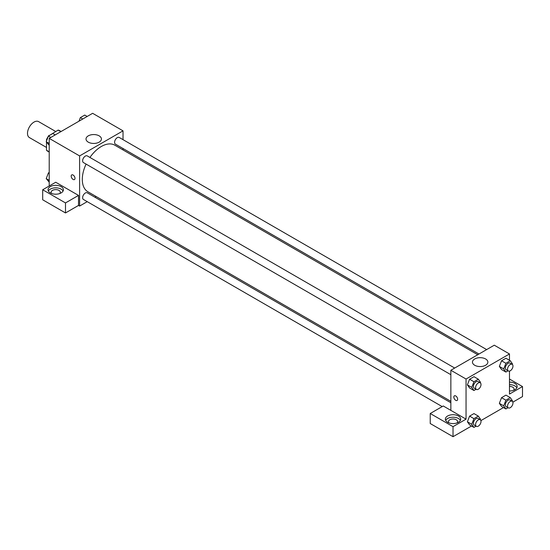 <?xml version="1.0" encoding="UTF-8"?>
<svg xmlns="http://www.w3.org/2000/svg" width="550" height="550" viewBox="0 0 550 550"><rect width="100%" height="100%" fill="white"/><g stroke="black" fill="none" stroke-linecap="round" stroke-linejoin="round"><path stroke-width="0.82" d="M55.708 131.491L38.617 121.626A9.213 5.321 120 0 0 31.522 124.094A9.213 5.321 120 0 0 27.5 133.361A9.213 5.321 120 0 0 29.404 137.576L46.496 147.441M49.287 135.547L58.121 130.096A11.887 6.861 120 0 1 59.496 130.584L61.098 131.512M49.211 151.8L46.496 150.233A11.887 6.861 120 0 0 47.609 151.174L49.211 152.103M46.496 150.233L46.496 142.113M46.496 140.979L46.496 139.679A11.887 6.861 120 0 1 48.297 136.345M48.984 135.369A11.887 6.861 120 0 0 48.544 135.974M46.908 139.913L46.496 139.679M60.837 131.663L58.121 130.096M49.211 186.003L49.211 138.373L92.634 113.307L123.028 130.852L123.028 139.659M123.028 148.521L123.028 149.937M88.275 135.857A7.7 4.448 180 0 1 96.662 134.894A7.7 4.448 180 0 1 101.42 138.999A7.7 4.448 180 0 1 93.72 143.447A7.7 4.448 180 0 1 86.02 138.999A7.7 4.448 180 0 1 88.275 135.857M87.23 201.657L79.606 206.058L79.606 155.925L49.211 138.373M79.606 155.925L123.028 130.852M71.748 174.907A2.688 1.554 -120 0 0 71.342 177.059A2.688 1.554 -120 0 0 73.095 179.424A2.688 1.554 60 0 1 71.335 177.059A2.688 1.554 60 0 1 71.748 174.907A2.688 1.554 60 0 1 74.436 176.454A2.688 1.554 60 0 1 74.436 179.561A2.688 1.554 60 0 1 73.095 179.424A2.688 1.554 -120 0 0 74.436 179.554M78.519 195.408L55.722 182.242L42.701 189.764L65.491 202.929L78.519 195.408L78.519 205.432L79.606 206.058M50.297 186.636A7.673 4.434 180 0 1 58.664 185.673A7.673 4.434 180 0 1 63.401 189.764A7.673 4.434 180 0 1 55.722 194.198A7.673 4.434 180 0 1 48.049 189.764A7.673 4.434 180 0 1 50.297 186.636M63.085 191.022A7.673 4.434 0 0 0 50.297 189.138A7.673 4.434 0 0 0 48.359 191.022M51.659 193.524A4.606 2.661 180 0 1 51.116 192.273A4.606 2.661 180 0 1 53.962 189.819A4.606 2.661 180 0 1 58.981 190.389A4.606 2.661 180 0 1 60.328 192.273A4.606 2.661 180 0 1 59.785 193.524M65.491 202.929L65.491 212.953L78.519 205.432M42.701 189.764L42.701 199.794L65.491 212.953M96.133 196.522L94.909 197.23M454.692 368.046L87.258 155.904A3.836 2.214 120 0 0 83.421 158.125A3.836 2.214 120 0 0 83.421 162.553L450.856 374.694M450.856 402.731L87.258 192.809A3.836 2.214 120 0 0 84.301 193.841A3.836 2.214 120 0 0 82.624 197.697A3.836 2.214 120 0 0 83.421 199.458L442.2 406.594M486.654 349.594L119.213 137.459A3.836 2.214 120 0 0 116.256 138.483A3.836 2.214 120 0 0 114.579 142.347A3.836 2.214 120 0 0 115.376 144.107L478.974 354.028M477.751 354.736L114.764 145.166A26.895 15.531 120 0 0 89.925 157.451M86.089 164.093A26.895 15.531 120 0 0 82.301 179.438A26.895 15.531 120 0 0 87.869 191.751L450.856 401.321M450.856 410.376L443.259 405.982L430.231 413.504L453.028 426.669L466.049 419.148L450.856 410.376L450.856 370.26L494.278 345.194L509.472 353.966L509.472 360.284M430.231 413.504L430.231 423.534L453.028 436.693L471.522 426.016M480.899 420.606L503.484 407.564M512.854 402.153L522.5 396.584L522.5 386.554L509.472 394.075L509.472 371.106M509.472 386.402A4.606 2.661 180 0 1 512.731 387.186A4.606 2.661 180 0 1 514.078 389.063A4.606 2.661 180 0 1 513.535 390.314M516.835 387.812A7.673 4.434 0 0 0 509.472 384.636M509.472 382.126A7.673 4.434 180 0 1 517.151 386.554A7.673 4.434 180 0 1 509.472 390.988M448.965 422.909A4.606 2.661 180 0 1 448.422 421.651A4.606 2.661 180 0 1 453.028 418.997A4.606 2.661 180 0 1 457.634 421.651A4.606 2.661 180 0 1 457.091 422.909M460.391 420.399A7.673 4.434 0 0 0 447.597 418.522A7.673 4.434 0 0 0 445.665 420.399M447.597 416.013A7.673 4.434 180 0 1 455.964 415.051A7.673 4.434 180 0 1 460.701 419.148A7.673 4.434 180 0 1 453.028 423.576A7.673 4.434 180 0 1 445.349 419.148A7.673 4.434 180 0 1 447.597 416.013M453.028 426.669L453.028 436.693M509.472 379.039L522.5 386.554M505.89 400.18L501.552 397.678L505.938 395.141L501.552 397.678L499.352 403.329L501.552 406.45L499.352 403.329L503.697 405.838L505.89 400.18L510.276 397.65L512.469 400.771L512.27 401.294M508.049 370.81L505.89 372.054L501.552 369.545L499.352 366.431L501.552 360.772L505.938 358.243L501.552 360.772L505.89 363.282L510.276 360.745L512.469 363.866L512.27 364.389M476.087 389.263L473.935 390.507L469.59 387.998L467.39 384.883M473.935 390.507L471.742 387.386L473.935 381.734L469.59 379.225L473.976 376.688L469.59 379.225L467.397 384.876L469.59 387.998M473.935 418.632L469.59 416.123L473.976 413.593L469.59 416.123L467.397 421.781L469.59 424.902L467.397 421.781L471.742 424.284L473.935 418.632L478.321 416.103L480.514 419.224L480.308 419.746M466.049 419.148L466.049 379.033L509.472 353.966M485.609 358.971A7.7 4.448 180 0 1 487.864 362.113A7.7 4.448 180 0 1 480.164 366.561A7.7 4.448 180 0 1 472.464 362.113A7.7 4.448 180 0 1 477.214 358.009A7.7 4.448 180 0 1 485.609 358.971M466.049 379.033L450.856 370.26M454.396 395.821A2.688 1.554 -120 0 0 453.984 397.973A2.688 1.554 -120 0 0 455.737 400.338A2.688 1.554 60 0 1 453.984 397.973A2.688 1.554 60 0 1 454.389 395.821A2.688 1.554 60 0 1 457.078 397.375A2.688 1.554 60 0 1 457.078 400.476A2.688 1.554 60 0 1 455.737 400.345A2.688 1.554 -120 0 0 457.078 400.476M473.935 381.734L478.321 379.197L480.514 382.319L480.308 382.841M480.219 382.779L478.046 381.528A3.836 2.214 120 0 0 475.09 382.559A3.836 2.214 120 0 0 473.413 386.416A3.836 2.214 120 0 0 474.21 388.176L476.376 389.428A3.836 2.214 120 0 0 480.219 387.214A3.836 2.214 120 0 0 480.219 382.779A3.836 2.214 120 0 0 477.256 383.811A3.836 2.214 120 0 0 475.585 387.674A3.836 2.214 120 0 0 476.376 389.428M471.742 387.386L467.397 384.876M478.321 379.197L473.976 376.688M505.89 372.054L503.697 368.933L505.89 363.282M512.174 364.334L510.001 363.076A3.836 2.214 120 0 0 507.045 364.107A3.836 2.214 120 0 0 505.368 367.971A3.836 2.214 120 0 0 506.165 369.724L508.337 370.975A3.836 2.214 120 0 0 512.174 368.761A3.836 2.214 120 0 0 512.174 364.334A3.836 2.214 120 0 0 509.217 365.358A3.836 2.214 120 0 0 507.54 369.222A3.836 2.214 120 0 0 508.337 370.975M501.552 369.545L499.352 366.424L503.697 368.933M510.276 360.745L505.938 358.243M476.087 426.161L473.935 427.405L471.742 424.284M480.219 419.684L478.046 418.433A3.836 2.214 120 0 0 475.09 419.457A3.836 2.214 120 0 0 473.413 423.321A3.836 2.214 120 0 0 474.21 425.074L476.376 426.332A3.836 2.214 120 0 0 480.219 424.112A3.836 2.214 120 0 0 480.219 419.684A3.836 2.214 120 0 0 477.256 420.709A3.836 2.214 120 0 0 475.585 424.572A3.836 2.214 120 0 0 476.376 426.332M473.935 427.405L469.59 424.902M478.321 416.103L473.976 413.593M508.049 407.715L505.89 408.959L503.697 405.838M512.174 401.232L510.001 399.981A3.836 2.214 120 0 0 507.045 401.005A3.836 2.214 120 0 0 505.368 404.869A3.836 2.214 120 0 0 506.165 406.629L508.337 407.88A3.836 2.214 120 0 0 512.174 405.666A3.836 2.214 120 0 0 512.174 401.232A3.836 2.214 120 0 0 509.217 402.263A3.836 2.214 120 0 0 507.54 406.12A3.836 2.214 120 0 0 508.337 407.88M505.89 408.959L501.552 406.45M510.276 397.65L505.938 395.141M49.211 145.296L46.214 141.708L48.407 136.056L52.793 133.519L55.206 134.915M49.211 143.44L46.214 141.708M50.813 137.445L48.407 136.056M78.973 121.192L80.362 117.604L84.748 115.074L87.161 116.463M82.775 118.999L80.362 117.604M49.211 182.194L46.214 178.613L48.407 172.954L49.211 172.494M49.211 180.345L46.214 178.613M49.211 173.422L48.407 172.954"/></g></svg>
